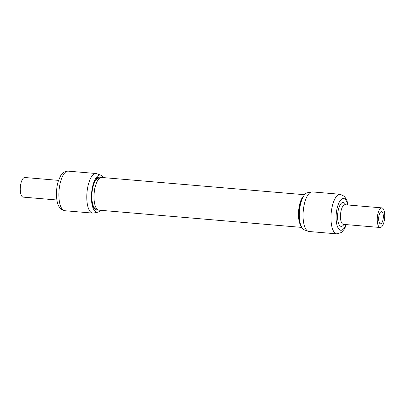 <?xml version="1.0" encoding="UTF-8"?>
<svg xmlns="http://www.w3.org/2000/svg" width="405" height="405" viewBox="0 0 405 405"><rect width="100%" height="100%" fill="white"/><g stroke="black" fill="none" stroke-linecap="round" stroke-linejoin="round"><path stroke-width="0.61" d="M301.173 226.182A16.408 6.131 -85.1 0 1 298.485 213.222A16.408 6.131 -85.1 0 1 303.755 195.823M301.776 227.413L98.876 210.154A16.408 6.131 -85.1 0 1 94.021 195.833A16.408 6.131 -85.1 0 1 101.66 177.456L304.56 194.714M97.058 209.193A15.673 5.857 -85.1 0 1 95.874 209.071A15.673 5.857 -85.1 0 1 92.694 204.049A15.673 5.857 -85.1 0 1 92.796 187.788A15.673 5.857 -85.1 0 1 98.516 178.013A15.673 5.857 -85.1 0 1 99.706 178.094M95.443 208.853A15.415 5.756 94.9 0 0 96.243 208.838A15.415 5.756 94.9 0 0 96.653 208.722M95.337 207.962A16.322 6.095 -85.1 0 1 94.891 208.428M100.612 177.603A16.499 6.161 94.9 0 0 100.081 177.329A16.499 6.161 94.9 0 0 93.135 185.89A16.499 6.161 94.9 0 0 92.629 204.616A16.499 6.161 94.9 0 0 97.301 210.013A16.499 6.161 94.9 0 0 97.868 209.831M97.438 178.483A16.322 6.095 -85.1 0 1 97.797 179.015M99.225 178.494A15.415 5.756 94.9 0 0 98.84 178.301A15.415 5.756 94.9 0 0 98.056 178.154M311.511 191.955L307.294 192.8A18.655 6.966 94.9 0 0 299.366 213.648A18.655 6.966 94.9 0 0 304.15 229.762L308.164 231.306A19.865 7.422 -85.1 0 1 303.072 214.154A19.865 7.422 -85.1 0 1 311.511 191.955A19.865 7.422 -85.1 0 1 312.321 191.904L340.225 194.278A19.865 7.422 94.9 0 0 330.976 216.523A19.865 7.422 94.9 0 0 336.854 233.862L341.385 232.516L344.468 228.967L346.427 224.623M383.332 216.928A6.126 2.288 -85.1 0 1 380.482 223.788A6.126 2.288 -85.1 0 1 378.67 218.442A6.126 2.288 -85.1 0 1 381.52 211.582A6.126 2.288 -85.1 0 1 383.332 216.928M377.252 218.897A9.847 3.675 -85.1 0 1 381.834 207.876A9.847 3.675 -85.1 0 1 384.75 216.467A9.847 3.675 -85.1 0 1 380.168 227.494A9.847 3.675 -85.1 0 1 377.252 218.897M336.854 233.862L308.954 231.488A19.865 7.422 -85.1 0 1 308.164 231.306M100.44 210.286A18.655 6.966 -85.1 0 1 97.706 212.2A18.655 6.966 -85.1 0 1 91.424 195.959A18.655 6.966 -85.1 0 1 100.85 175.238A18.655 6.966 -85.1 0 1 103.224 177.587M100.85 175.238L96.835 173.694A19.865 7.422 94.9 0 0 96.046 173.512A19.865 7.422 94.9 0 0 86.802 195.757A19.865 7.422 94.9 0 0 92.679 213.096A19.865 7.422 94.9 0 0 93.489 213.045L97.706 212.2M97.934 209.866A16.575 6.191 -85.1 0 1 97.281 210.089A16.575 6.191 -85.1 0 1 91.702 195.661A16.575 6.191 -85.1 0 1 100.076 177.248A16.575 6.191 -85.1 0 1 100.683 177.577M58.573 180.377L24.832 177.506A9.847 3.675 94.9 0 0 20.25 188.533A9.847 3.675 94.9 0 0 23.166 197.124L56.903 199.994M94.228 201.042A14.524 5.427 -85.1 0 1 93.93 195.529A14.524 5.427 -85.1 0 1 95.534 185.652M300.166 222.958A15.4 5.751 -85.1 0 1 298.865 213.101A15.4 5.751 -85.1 0 1 302.216 198.83M343.921 224.41A12.034 4.495 -85.1 0 1 337.598 215.87A12.034 4.495 -85.1 0 1 340.676 204.004A12.034 4.495 -85.1 0 1 345.587 204.793M381.834 207.876L345.035 204.743A9.847 3.675 94.9 0 0 340.453 215.769A9.847 3.675 94.9 0 0 343.369 224.36L343.263 224.35M347.672 204.97A15.927 5.948 94.9 0 0 341.045 199.635A15.927 5.948 94.9 0 0 336.115 216.351A15.927 5.948 94.9 0 0 339.375 229.61A15.927 5.948 94.9 0 0 346.002 224.588M58.897 193.382A19.865 7.422 -85.1 0 1 68.146 171.138C64.689 171.269 62.152 172.9 60.532 176.033L58.573 180.377C57.297 184.169 56.594 188.31 56.457 192.79C56.568 200.414 57.064 208.818 64.775 210.721A19.865 7.422 -85.1 0 1 58.897 193.382M98.658 179.091L96.861 178.934M96.198 208.038L94.4 207.881M100.081 177.329L99.508 177.106M97.301 210.013L96.699 210.134M340.225 194.278L344.463 196.374L346.898 200.389L348.097 205.006M380.168 227.494L343.369 224.36M96.046 173.512L68.146 171.138M92.679 213.096L64.775 210.721"/></g></svg>
